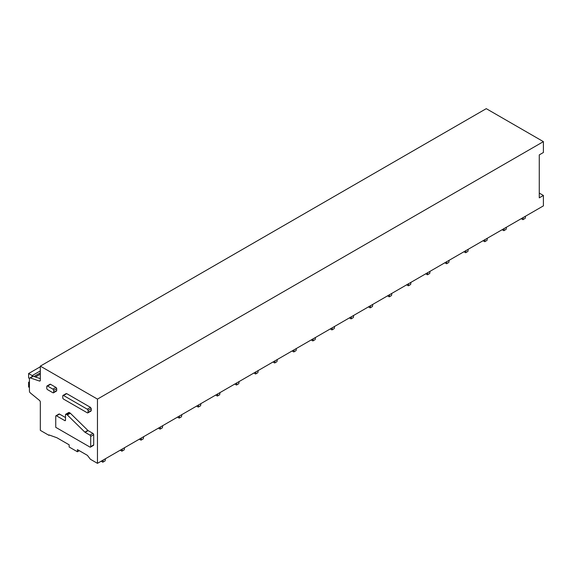 <?xml version="1.0" encoding="UTF-8"?>
<svg xmlns="http://www.w3.org/2000/svg" width="572" height="572" viewBox="0 0 572 572"><rect width="100%" height="100%" fill="white"/><g stroke="black" fill="none" stroke-linecap="round" stroke-linejoin="round"><path stroke-width="0.86" d="M87.309 412.82L63.521 399.084A1.065 0.615 -120 0 1 62.77 397.783L62.77 395.917A1.065 0.615 -120 0 1 62.984 395.431A1.065 0.615 -120 0 1 63.521 395.481L87.309 409.216A1.065 0.615 -120 0 1 88.067 410.517L88.067 412.383A1.065 0.615 -120 0 1 87.845 412.87A1.065 0.615 -120 0 1 87.309 412.82M29.758 377.97A1.594 0.922 60 0 0 29.429 378.7L29.429 391.126A1.594 0.922 60 0 0 30.323 392.921L39.425 400.35A1.594 0.922 60 0 1 40.326 402.145L40.326 430.358L48.97 435.349L48.97 434.913L56.864 437.737L69.155 444.83L69.155 447.004L77.427 451.773L77.427 449.606L87.387 455.355L90.397 459.259L97.462 463.341L97.462 399.106L40.326 366.123L40.326 380.266A1.594 0.922 60 0 1 39.997 381.002A1.594 0.922 60 0 1 39.425 381.023L30.323 377.949A1.594 0.922 60 0 0 29.758 377.97L32.69 376.283A1.594 0.922 60 0 1 33.255 376.254L30.323 377.949M90.505 410.975L91.255 410.539L91.255 408.673L90.505 407.371L66.717 393.636L65.959 394.072M59.495 414.078L56.492 415.815A1.065 0.615 -120 0 0 55.956 415.765L58.966 414.028A1.065 0.615 60 0 1 59.495 414.078L65.508 417.553M69.269 412.562L66.266 414.3A1.065 0.615 -120 0 0 65.73 414.242L68.74 412.505A1.065 0.615 60 0 1 69.269 412.562L70.084 413.027A1.065 0.615 60 0 1 70.327 413.22L87.866 430.409L84.863 432.146A1.065 0.615 -120 0 0 85.106 432.339L89.94 435.135A1.065 0.615 -120 0 1 90.698 436.436L90.698 446.632A1.065 0.615 -120 0 1 90.476 447.118A1.065 0.615 -120 0 1 89.94 447.068L55.741 427.32L55.741 416.252A1.065 0.615 -120 0 1 55.956 415.765M90.476 447.118L93.479 445.381A1.065 0.615 60 0 0 93.701 444.894L93.701 434.699A1.065 0.615 60 0 0 92.95 433.397L88.117 430.602A1.065 0.615 60 0 1 87.866 430.409M47.011 385.986L50.021 384.255A1.065 0.615 60 0 1 50.55 384.305L55.927 387.408A1.065 0.615 60 0 1 56.678 388.71L56.678 390.576A1.065 0.615 60 0 1 56.456 391.062L53.453 392.8A1.065 0.615 -120 0 0 53.668 392.313L53.668 390.447A1.065 0.615 -120 0 0 52.917 389.146L47.547 386.043A1.065 0.615 -120 0 0 47.011 385.986A1.065 0.615 -120 0 0 46.79 386.479L46.79 388.345A1.065 0.615 -120 0 0 47.547 389.646L52.917 392.749A1.065 0.615 -120 0 0 53.453 392.8M49.435 435.077L48.97 435.349M79.308 450.686L77.427 451.773M539.267 193.079L543.4 195.467L543.4 205.877L97.462 463.341M543.4 195.467L539.267 197.848L539.267 154.883L543.4 152.495L543.4 141.641L97.462 399.106M543.4 141.641L486.264 108.659L40.326 366.123M40.326 378.643L33.255 376.254M56.492 415.815L64.758 420.592A1.065 0.615 -120 0 0 65.294 420.642A1.065 0.615 -120 0 0 65.508 420.155L65.508 414.729A1.065 0.615 -120 0 1 65.73 414.242M66.266 414.3L67.074 414.764A1.065 0.615 -120 0 1 67.324 414.957L84.863 432.146M32.168 376.576L32.168 375.604L28.6 373.545L28.6 377.928L29.458 378.421M40.326 370.892L32.168 375.604M29.429 382.739L28.6 382.268L28.6 386.994L29.429 387.473M40.326 366.774L28.6 373.545M29.429 381.789L28.6 382.268M521.221 218.683L522.915 219.662L523.28 217.496M522.915 219.662L525.168 218.361L525.532 216.195M502.13 229.708L503.818 230.688L504.182 228.521M503.818 230.688L506.077 229.386L506.442 227.22M483.033 240.733L484.727 241.706L485.092 239.546M484.727 241.706L486.979 240.404L487.344 238.245M463.942 251.759L465.629 252.731L465.994 250.572M465.629 252.731L467.889 251.43L468.246 249.27M444.844 262.784L446.539 263.756L446.896 261.597M446.539 263.756L448.791 262.455L449.156 260.296M425.754 273.802L427.441 274.782L427.806 272.615M427.441 274.782L429.701 273.48L430.058 271.314M406.656 284.827L408.351 285.807L408.708 283.64M408.351 285.807L410.603 284.506L410.968 282.339M387.559 295.853L389.253 296.832L389.618 294.666M389.253 296.832L391.505 295.531L391.87 293.365M368.468 306.878L370.163 307.85L370.52 305.691M370.163 307.85L372.415 306.549L372.78 304.39M349.37 317.903L351.065 318.876L351.43 316.716M351.065 318.876L353.317 317.574L353.682 315.415M330.28 328.929L331.967 329.901L332.332 327.742M331.967 329.901L334.227 328.6L334.584 326.44M311.182 339.947L312.877 340.926L313.234 338.76M312.877 340.926L315.129 339.625L315.494 337.459M292.092 350.972L293.779 351.952L294.144 349.785M293.779 351.952L296.039 350.65L296.396 348.484M272.994 361.997L274.689 362.977L275.046 360.81M274.689 362.977L276.941 361.676L277.306 359.509M253.897 373.023L255.591 373.995L255.956 371.836M255.591 373.995L257.85 372.694L258.208 370.534M234.806 384.048L236.501 385.02L236.858 382.861M236.501 385.02L238.753 383.719L239.117 381.56M215.708 395.073L217.403 396.046L217.768 393.886M217.403 396.046L219.655 394.744L220.02 392.585M196.618 406.091L198.305 407.071L198.67 404.904M198.305 407.071L200.565 405.77L200.929 403.603M177.52 417.117L179.215 418.096L179.579 415.93M179.215 418.096L181.467 416.795L181.832 414.628M158.43 428.142L160.117 429.122L160.482 426.955M160.117 429.122L162.376 427.82L162.734 425.654M139.332 439.167L141.027 440.14L141.384 437.98M141.027 440.14L143.279 438.838L143.643 436.679M120.242 450.193L121.929 451.165L122.294 449.006M121.929 451.165L124.188 449.864L124.546 447.704M101.144 461.218L102.838 462.19L103.196 460.031M102.838 462.19L105.091 460.889L105.455 458.73M91.255 410.539L88.067 412.383M39.425 381.023L40.305 380.523M66.717 393.636L63.521 395.481M90.505 407.371L87.309 409.216M91.255 408.673L88.067 410.517M65.508 420.155L64.758 420.592M70.084 413.027L67.074 414.764M70.327 413.22L67.324 414.957M88.117 430.602L85.106 432.339M92.95 433.397L89.94 435.135M93.701 434.699L90.698 436.436M93.701 444.894L90.698 446.632M50.55 384.305L47.547 386.043M55.927 387.408L52.917 389.146M56.678 388.71L53.668 390.447M56.678 390.576L53.668 392.313M40.326 372.844L33.998 376.505M35.421 376.984L40.326 374.152M91.041 411.025L87.845 412.87M66.18 393.586L62.984 395.431"/></g></svg>
